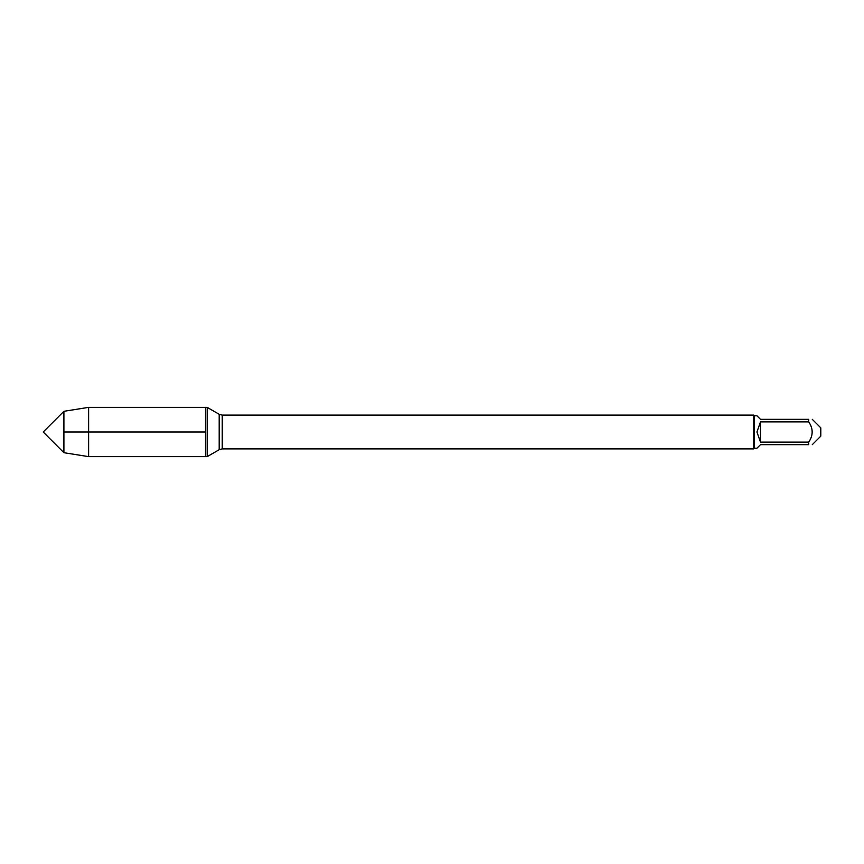 <?xml version="1.0" encoding="UTF-8"?>
<svg xmlns="http://www.w3.org/2000/svg" width="864" height="864" viewBox="0 0 864 864"><rect width="100%" height="100%" fill="white"/><g stroke="black" fill="none" stroke-linecap="round" stroke-linejoin="round"><path stroke-width="1.3" d="M207.198 456.635L207.198 407.365L205.524 407.365L205.524 456.635L205.524 407.365L88.625 407.365L88.625 456.635L207.198 456.635L219.197 449.701L219.197 414.299L207.198 407.365M812.279 419.332L820.8 427.853L820.8 436.147L812.279 444.668M808.736 419.332C813.294 419.332 813.294 419.332 808.736 419.332L808.736 421.88C813.294 428.62 813.294 435.37 808.736 442.12L808.736 444.668C813.294 444.668 813.294 444.668 808.736 444.668L760.482 444.668L756.929 448.211L754.445 448.211L754.445 415.789L756.929 415.789L760.482 419.332L808.736 419.332M808.736 421.88L760.482 421.88L756.929 432L760.482 442.12L808.736 442.12M754.445 448.211L753.775 448.891L753.775 415.109L222.221 415.109L222.221 448.891L219.197 449.701M760.482 442.12L760.482 421.88M63.904 452.704L43.2 432L63.904 411.296L63.904 452.704L88.625 456.635M205.524 432L63.904 432L205.524 432M753.775 448.891L222.221 448.891M222.221 415.109L219.197 414.299M754.445 415.789L753.775 415.109M63.904 411.296L88.625 407.365"/></g></svg>
